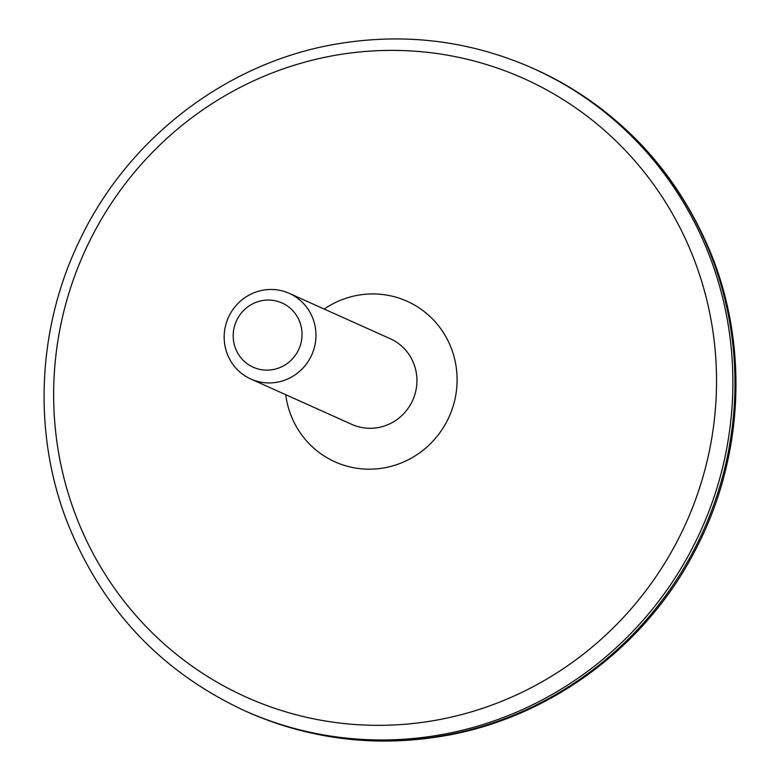 <?xml version="1.0" encoding="UTF-8"?>
<svg xmlns="http://www.w3.org/2000/svg" width="780" height="780" viewBox="0 0 780 780"><rect width="100%" height="100%" fill="white"/><g stroke="black" fill="none" stroke-linecap="round" stroke-linejoin="round"><path stroke-width="1.17" d="M263.192 290.15A46.946 45.679 114.2 0 1 289.302 293.377A46.946 45.679 114.2 0 1 315.51 341.825A46.946 45.679 114.2 0 1 276.949 382.249A46.946 45.679 114.2 0 1 250.838 379.022A46.946 45.679 114.2 0 1 224.63 330.574A46.946 45.679 114.2 0 1 263.192 290.15M250.838 379.022L351.809 424.378A46.946 45.679 -65.8 0 0 377.93 427.606A46.946 45.679 -65.8 0 0 416.481 387.173A46.946 45.679 -65.8 0 0 390.273 338.735L289.302 293.377M285.714 394.69A88.013 85.654 -65.8 0 0 383.945 467.902A88.013 85.654 -65.8 0 0 451.483 348.767A88.013 85.654 -65.8 0 0 324.178 309.046M262.45 300.553A35.207 34.261 114.2 0 1 299.666 347.207A35.207 34.261 114.2 0 1 240.718 357.523A35.207 34.261 114.2 0 1 262.45 300.553M532.906 68.308A352.063 342.625 114.2 0 1 729.466 431.642A352.063 342.625 114.2 0 1 440.281 734.858A352.063 342.625 114.2 0 1 244.403 710.619C160.349 671.385 101.117 608.098 66.7 520.777C32.37 431.252 37.372 326.654 80.077 239.47C128.486 137.709 227.321 62.332 336.58 44.002C404.723 32.507 470.165 40.609 532.906 68.308L534.992 69.244C617.165 107.523 675.792 168.909 710.902 253.402C749.014 347.149 743.32 458.26 695.955 548.896C646.405 646.435 549.978 718.068 443.576 735.989C375.219 747.523 309.523 739.372 246.49 711.555A352.063 342.625 -65.8 0 0 442.367 735.803A352.063 342.625 -65.8 0 0 731.552 432.578A352.063 342.625 -65.8 0 0 534.992 69.244M434.791 720.437A338.998 329.901 -65.8 0 0 712.793 330.486A338.998 329.901 -65.8 0 0 335.38 55.292A338.998 329.901 -65.8 0 0 57.389 445.244A338.998 329.901 -65.8 0 0 434.791 720.437M244.403 710.619L246.49 711.555"/></g></svg>
